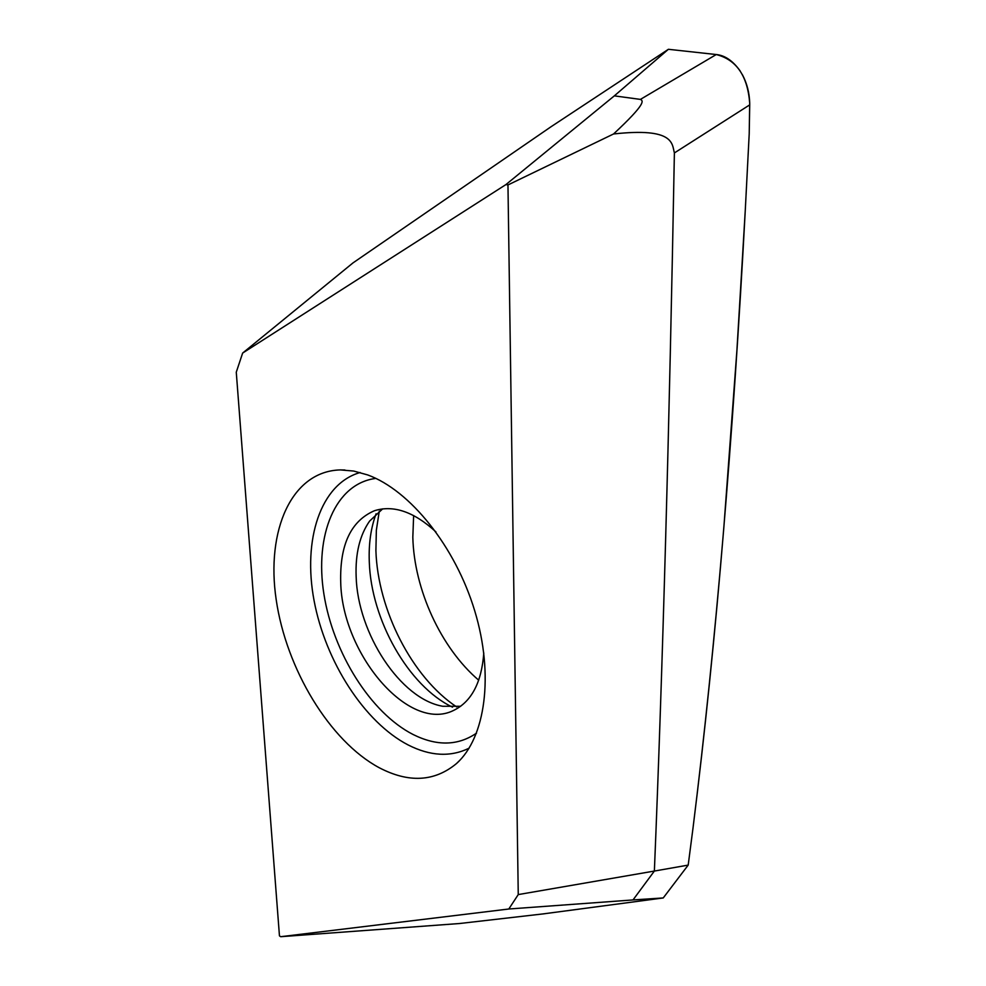 <?xml version="1.0" encoding="UTF-8"?>
<svg xmlns="http://www.w3.org/2000/svg" width="986" height="986" viewBox="0 0 986 986"><rect width="100%" height="100%" fill="white"/><g stroke="black" fill="none" stroke-linecap="round" stroke-linejoin="round"><path stroke-width="1.48" d="M279.457 935.874L236.27 372.203L242.642 353.062L505.954 184.567L507.963 184.949L518.254 894.585L508.801 909.006L280.702 936.7L279.457 935.874M367.655 474.919L353.715 471.049L340.367 469.915C291.511 471.135 265.863 530.579 276.191 599.685C286.223 668.853 329.558 740.979 379.105 767.663C408.672 783.143 434.444 781.787 456.432 763.608C485.432 737.848 494.282 675.176 474.697 610.741C455.212 546.306 410.003 490.276 367.655 474.919M352.988 262.905L401.253 229.726L352.988 262.905L242.642 353.062M478.715 680.204C440.939 648.024 414.071 589.431 412.826 537.234L413.639 515.542M640.407 99.401L614.327 95.864L668.385 49.3L551.137 126.676L401.253 229.726L551.137 126.676L668.385 49.3L716.255 54.538L640.407 99.401C643.032 100.794 647.149 102.68 613.563 133.973L507.963 184.949M742.372 74.653C746.969 83.342 749.409 92.807 749.705 103.049C747.548 75.836 736.394 59.665 716.255 54.538C724.944 55.364 732.918 60.861 740.215 71.029M654.371 871.057C662.629 670.924 669.297 431.548 674.387 152.941L749.717 104.873L749.705 103.049L749.212 133.739L745.28 210.191C733.005 440.446 715.577 646.459 692.985 828.265L688.191 865.104L663.233 897.95L688.191 865.104L654.359 871.057L633.012 899.935L508.801 909.006M633.012 899.935L663.233 897.95L543.249 913.886L459.513 923.525L280.702 936.7M654.347 871.057L518.254 894.585M674.387 152.941C671.947 143.82 674.535 127.231 613.563 133.973M614.327 95.864L505.954 184.567M379.277 511.142L376.356 530.197L375.9 550.558C377.724 609.989 412.16 677.419 456.641 706.913M460.672 706.272L442.8 706.272C400.562 699.21 357.635 633.542 356.143 576.527C355.28 553.676 359.767 535.188 369.614 521.076L382.654 508.862M435.96 531.935C414.071 511.808 393.562 504.746 374.446 510.723C350.967 520.879 339.714 544.716 340.712 582.221C342.043 653.644 408.598 732.771 453.412 710.524C471.456 701.822 481.587 682.645 483.793 652.991M663.233 897.95L543.249 913.886L459.513 923.525M749.717 104.873L749.212 133.739L745.28 210.191L736.912 350.4L723.921 526.487C715.195 632.322 704.891 732.906 692.985 828.265L688.191 865.104M668.385 49.3L716.255 54.538M452.512 707.159C408.438 686.182 370.97 619.664 369.282 561.626C368.604 543.804 370.872 527.855 376.085 513.792M476.546 733.128C457.997 745.835 436.872 746.303 413.159 734.533C370.613 712.878 333.132 652.818 323.889 593.979C314.448 535.188 335.265 483.436 375.876 478.407M469.102 748.177C450.602 757.26 430.29 756.2 408.179 744.972C364.315 722.282 325.466 661.557 314.078 600.634C302.579 539.786 320.45 483.769 360.161 472.516M459.673 760.452L456.432 763.608M344.89 470.002L340.367 469.915"/></g></svg>
